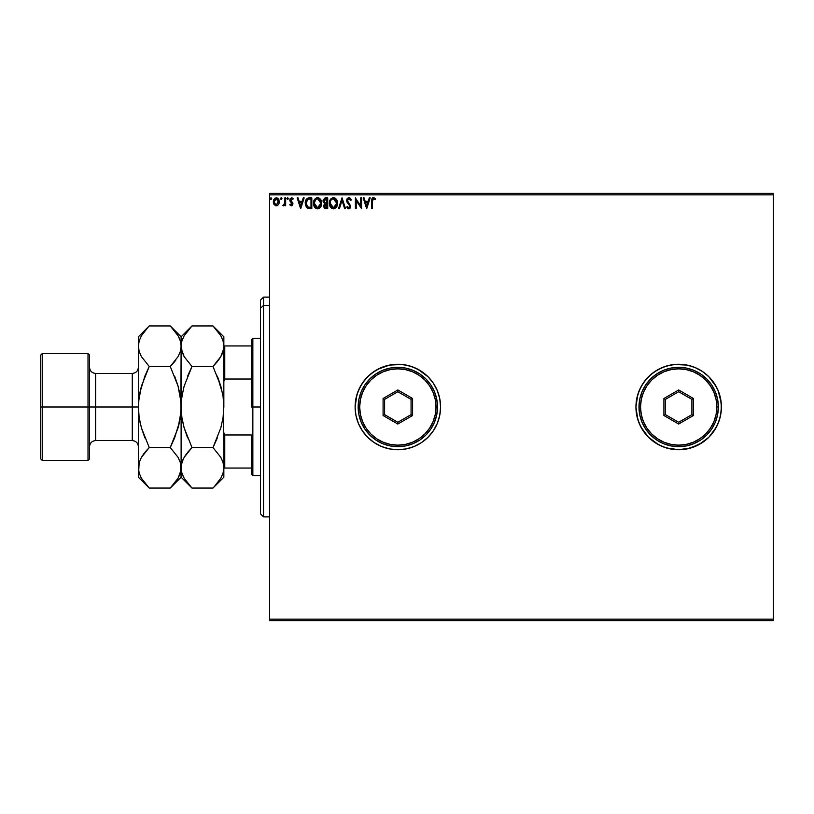 <?xml version="1.0" encoding="UTF-8"?>
<svg xmlns="http://www.w3.org/2000/svg" width="814" height="814" viewBox="0 0 814 814"><rect width="100%" height="100%" fill="white"/><g stroke="black" fill="none" stroke-linecap="round" stroke-linejoin="round"><path stroke-width="1.22" d="M678.713 449.735A42.735 42.735 0 0 0 721.408 407A42.735 42.735 0 0 1 678.673 449.735A42.735 42.735 0 0 1 635.938 407A42.735 42.735 0 0 0 678.632 449.735M355.108 407.041A42.735 42.735 0 0 0 355.922 415.293M355.942 415.384A42.735 42.735 0 0 0 437.322 423.372M440.578 406.959A42.735 42.735 0 0 0 437.332 390.659L433.374 383.262L428.062 376.78L417.989 369.312L410.246 366.107L402.035 364.469L389.509 365.089L377.696 369.312L370.736 373.962L364.804 379.894L360.154 386.853L356.949 394.597L355.108 407A42.735 42.735 0 0 1 397.843 364.265A42.735 42.735 0 0 1 440.578 407L439.753 398.667L437.322 390.649L433.374 383.262L428.062 376.78L421.581 371.469L414.194 367.521L406.176 365.089L397.843 364.265L389.509 365.089L381.491 367.521L374.104 371.469L367.623 376.78L362.311 383.262L358.363 390.649L355.932 398.667L355.108 407L355.932 415.333L358.363 423.351L362.311 430.738L367.623 437.22L374.104 442.531L381.491 446.479L389.509 448.911L397.843 449.735L406.176 448.911L414.194 446.479L421.581 442.531L428.062 437.22L433.374 430.738L437.322 423.351L439.753 415.333L440.578 407A42.735 42.735 0 0 1 397.843 449.735A42.735 42.735 0 0 1 355.108 407L355.932 415.333L358.363 423.351L362.311 430.738L367.623 437.22L374.104 442.531L381.491 446.479L389.509 448.911L397.843 449.735L406.176 448.911L414.194 446.479L421.581 442.531L428.062 437.22L433.374 430.738L437.322 423.351A42.735 42.735 0 0 0 440.578 407.041M693.935 446.917L702.411 442.531L708.892 437.22L714.204 430.738L718.152 423.351L720.583 415.333L721.408 407L720.583 398.667L718.152 390.649L714.204 383.262L708.892 376.78L702.411 371.469L695.024 367.521L687.006 365.089L678.673 364.265L670.339 365.089L662.321 367.521L654.934 371.469L648.453 376.78L643.141 383.262L639.194 390.649L636.762 398.667L635.938 407L636.762 415.333L639.194 423.351L643.141 430.738L648.453 437.22L654.934 442.531L662.321 446.479L670.339 448.911L678.673 449.735L687.006 448.911L698.819 444.688L702.411 442.531L691.076 447.893L678.673 449.735L666.269 447.893L658.526 444.688L648.453 437.22L640.984 427.147L637.779 419.403L635.938 407A42.735 42.735 0 0 1 678.673 364.265A42.735 42.735 0 0 1 721.408 407L720.583 415.333L718.152 423.351L719.566 419.403L716.361 427.147L708.892 437.22L698.819 444.688M269.638 620.675L773.3 620.675L269.638 620.675L269.638 194.851L773.3 194.851L773.3 619.149L269.638 619.149L269.638 620.675M773.3 193.325L269.638 193.325L269.638 619.149L773.3 619.149L773.3 620.675L773.3 194.851L269.638 194.851L269.638 193.325L773.3 193.325L773.3 194.851L773.3 193.325M278.561 204.558L279.365 201.791L278.632 199.135L277.035 197.853L275.02 198.138L273.382 201.089L273.942 204.253L276.017 205.83L278.561 204.558L279.365 201.791L276.343 197.771L273.331 201.791L274.135 204.558L276.343 205.85L278.561 204.558M284.839 197.904L285.663 197.904L284.839 197.904L284.656 203.469L282.784 205.576L283.903 205.728L284.839 204.558L284.839 205.708L285.663 205.708L285.663 197.904L285.663 205.708L285.663 197.904L284.839 197.904L284.717 203.205L282.784 205.576L283.414 205.85L284.839 204.558L284.839 205.708L285.663 205.708L284.839 205.708M291.361 205.85L292.552 205.169L292.908 203.49L290.659 199.542L291.595 198.728L292.725 199.552L293.193 198.82L291.504 197.771L290.038 198.779L289.916 200.946L292.104 203.836L291.483 204.863L290.252 204.07L289.774 204.741L291.361 205.85L289.774 204.741L291.361 205.85L292.918 203.795L290.598 199.979L291.595 198.728L292.725 199.552L293.193 198.82L291.504 197.771L289.774 200.02L292.104 203.836L291.31 204.894L290.252 204.07L289.774 204.741L290.252 204.07L291.483 204.863L292.104 203.836L291.076 202.32M309.106 197.904L306.156 199.501L305.281 203.856L307.031 207.814L310.205 208.588L311.823 208.588L311.823 197.904L309.34 197.904C306.491 198.29 305.128 200.03 305.25 203.113L307.661 208.201L311.823 208.588L311.823 197.904L311.823 208.588L310.205 208.588M325.58 197.904L327.716 197.904L324.511 198.138L323.077 201.363L324.745 203.663L323.799 205.301L324.104 207.509L325.183 208.455L327.716 208.588L327.716 197.904L327.716 208.588L327.716 197.904L325.58 197.904L323.056 200.936L324.745 203.663L323.738 205.942L326.2 208.588L327.716 208.588L326.2 208.588M339.428 208.588L338.532 208.588L341.961 197.904L338.532 208.588L339.428 208.588L342.022 200.478L344.627 208.588L345.523 208.588L342.094 197.904L345.523 208.588L342.094 197.904L338.532 208.588L339.428 208.588L342.022 200.478L344.627 208.588L345.523 208.588L344.627 208.588M360.724 197.904L360.724 205.85L355.382 197.904L355.382 208.588L356.206 208.588L356.206 200.62L361.548 208.588L361.548 197.904L360.724 197.904L361.548 197.904L360.724 197.904L360.724 205.85L355.382 197.904L355.382 208.588L356.206 208.588L356.206 200.62L361.548 208.588L361.548 197.904L361.375 208.588M372.364 201.475L372.792 199.084L373.789 198.769L375.101 199.684L375.519 198.86L373.494 197.629L371.754 199.003L371.54 208.588L372.364 208.588L372.364 201.475L373.504 198.728L375.101 199.684L375.519 198.86L373.494 197.629L371.54 201.373L371.54 208.588L372.364 208.588L372.364 201.475M369.281 197.904L370.177 197.904L366.748 208.588L370.177 197.904L369.281 197.904L368.182 201.333L365.181 201.333L364.082 197.904L363.186 197.904L366.615 208.588L370.177 197.904L369.281 197.904L368.182 201.333L365.181 201.333L364.082 197.904L363.186 197.904L366.615 208.588L363.186 197.904L364.082 197.904M348.87 197.629L347.395 198.341L346.611 200.519L347.14 202.421L349.776 205.677L349.287 207.651L348.331 207.631L347.395 206.4L346.754 207.051L348.819 208.862L350.264 208.028L350.702 205.942L347.71 201.587L347.527 199.898L348.931 198.728L350.6 200.509L351.272 199.969L350.162 198.148L348.87 197.629L346.611 200.519L349.898 206.41L348.83 207.763L347.395 206.4L346.754 207.051L348.819 208.862L350.722 206.369L347.436 200.539L348.931 198.728L350.6 200.509L351.272 199.969L348.87 197.629M337.576 203.195L336.579 199.552L333.455 197.629L330.331 199.583L329.355 203.246L330.352 206.939L333.516 208.862L336.62 206.878L337.576 203.205C337.617 200.152 336.243 198.301 333.455 197.629C330.667 198.321 329.304 200.203 329.355 203.246C329.304 206.329 330.688 208.201 333.516 208.862C336.284 208.13 337.637 206.247 337.576 203.195M321.683 203.195L320.696 199.552L318.508 197.761L316.615 197.771L314.001 200.427L313.695 205.169L315.791 208.333L318.579 208.71L320.726 206.878L321.683 203.195C321.723 200.152 320.35 198.301 317.562 197.629C314.784 198.321 313.421 200.203 313.471 203.246C313.41 206.329 314.804 208.201 317.633 208.862C320.39 208.13 321.744 206.247 321.683 203.195M303.256 197.904L304.151 197.904L300.732 208.588L304.151 197.904L303.256 197.904L302.157 201.333L299.165 201.333L298.066 197.904L297.171 197.904L300.59 208.588L304.151 197.904L303.256 197.904L302.157 201.333L299.165 201.333L298.066 197.904L297.171 197.904L300.59 208.588L297.171 197.904L298.066 197.904M288.268 198.657L287.576 199.552L288.268 198.657L287.576 197.771L288.095 198.067L286.904 198.504L287.881 199.461L288.268 198.657L287.576 199.552L288.268 198.657L287.576 199.552L286.894 198.657L287.576 199.552L286.894 198.657L287.576 197.771L286.894 198.657L287.576 197.771L288.268 198.657L287.576 199.552L286.894 198.657M281.97 198.657L281.573 197.853L280.769 198.067L280.983 199.461L281.97 198.657L281.278 199.552L281.97 198.657L281.278 199.552L280.596 198.657L281.278 199.552L280.596 198.657L281.278 197.771L280.596 198.657L281.278 197.771L281.97 198.657L281.278 199.552L280.596 198.657L281.278 197.771L281.97 198.657L281.359 199.542M270.93 197.771L271.683 198.504L270.492 198.067L270.716 199.461L271.693 198.657L271.011 199.552L271.693 198.657L271.011 199.552L270.319 198.657L271.011 199.552L270.319 198.657L271.011 197.771L270.319 198.657L271.011 197.771L271.693 198.657L271.011 199.552L270.319 198.657L271.011 197.771L271.693 198.657L271.011 199.552L270.319 198.657L271.082 199.542M694.973 367.49L702.411 371.469L695.024 367.521L687.006 365.089A42.735 42.735 0 0 0 678.713 364.265M719.566 419.403L721.204 411.192L721.204 402.808L718.152 390.649L720.583 398.667L721.408 407A42.735 42.735 0 0 0 720.594 398.687M714.204 383.262L716.361 386.853L708.892 376.78L702.411 371.469M437.322 390.628A42.735 42.735 0 0 0 355.942 398.616M355.922 398.707A42.735 42.735 0 0 0 355.108 406.959M437.322 423.351L439.753 415.333L440.578 407L439.753 398.667L437.322 390.649M720.583 398.636A42.735 42.735 0 0 0 687.026 365.089L674.48 364.469L666.269 366.107L658.526 369.312L651.566 373.962L645.634 379.894L640.984 386.853L637.779 394.597L635.938 407A42.735 42.735 0 0 1 678.632 364.265M718.152 390.649L716.361 386.853M372.364 208.588L371.54 208.588M374.094 197.731L373.504 197.629M375.315 198.636L375.101 199.684L373.504 198.728L374.847 199.461M375.101 199.684L374.043 198.881L375.101 199.684M372.425 200.041L372.7 199.206M372.914 197.721L372.395 198.016M371.611 199.766L371.571 200.356M366.687 206.013L365.537 202.421L367.826 202.421L366.687 206.013L365.537 202.421L367.826 202.421L366.687 206.013M356.206 208.588L355.382 208.588L355.565 197.904M349.094 197.639L350.162 198.148M349.409 197.71L350.417 198.402M350.6 198.657L351.088 199.532M351.272 199.969L350.6 200.509L350.335 199.929M349.247 198.779L348.657 198.758M348.392 198.85L347.67 199.542L348.931 198.728M348.066 202.147L347.456 200.213L348.056 202.137M350.712 206.156L350.62 207.224M350.61 207.244L350.264 208.028M346.754 207.051L347.395 206.4L347.72 206.96M348.83 207.763L349.898 206.41L349.287 204.884M349.267 204.863L348.158 203.734M348.433 204.009L346.622 200.773M346.652 200.01L347.039 198.84M346.754 201.506L347.72 203.235M349.409 205.036L349.776 205.677M347.11 207.682L347.547 208.262M337.352 205.097L337.189 205.637M336.162 207.519L333.516 208.862M330.942 207.712L331.98 208.506M329.578 205.169L329.751 205.728M329.558 205.067L329.416 204.222M329.405 202.289L329.487 201.78M330.331 199.583L330.911 198.82L330.331 199.583M333.944 197.66L336.589 199.552L335.266 198.168M337.25 200.977L337.037 200.397M334.462 208.71L336.355 207.285M337.098 205.891L337.342 205.108M333.282 198.728L336.752 203.205L333.486 207.763L330.179 203.256C330.128 200.783 331.227 199.277 333.486 198.728L334.646 199.003L333.486 198.728M335.083 199.288L336.019 200.356M335.968 200.275L336.63 201.933M336.335 205.474L335.673 206.603M330.962 206.196L333.862 207.733L331.552 206.919L330.362 204.782M330.362 201.709L330.789 200.57M336.141 205.891L334.93 207.295M336.711 203.978L336.569 204.741M324.908 208.343L324.104 207.509M323.921 207.092L323.779 206.522M323.738 205.942L324.074 207.438M323.087 200.386L323.28 199.603M324.216 202.126L324.013 200.142L323.88 200.936L326.892 199.003L326.892 202.971L325.173 202.849L326.475 202.971L325.173 202.849L323.921 201.414M325.732 207.478L324.562 205.922L326.892 204.07L326.892 207.489L325.346 207.377M324.766 204.955L324.633 206.532L324.827 204.833M326.475 204.07L325.712 204.141L326.892 204.07L326.892 207.489L326.038 207.489M324.827 199.176L325.335 199.043M324.918 207.071L324.633 206.532M320.726 206.878L321.306 205.637M319.892 207.926L318.996 208.537M318.681 208.679L320.462 207.285M315.049 207.712L316.097 208.506M314.458 206.939L313.868 205.728M313.665 205.057L313.522 204.222M321.459 201.302L319.383 198.168L320.685 199.542M314.469 201.709L314.285 203.256C314.235 200.783 315.333 199.277 317.592 198.728L320.869 203.205L317.592 207.763L315.069 206.196L317.592 207.763L314.285 203.256L315.69 199.511L314.896 200.57M317.786 198.728L318.345 198.84M320.869 203.205L320.828 202.452L320.869 203.205M320.747 201.933L320.818 202.442M319.627 199.684L320.136 200.356M320.441 205.474L319.047 207.295M320.818 203.978L320.685 204.741M306.512 207.295L306.084 206.685M305.515 205.281L305.362 204.599M305.26 202.635L305.362 201.699M305.891 199.979L305.454 201.241M307.509 198.229L308.872 197.924M308.404 197.975L307.499 198.24M305.362 204.589L305.606 205.596M307.824 207.061L306.074 203.113L307.926 199.267L310.999 199.003L310.999 207.489L307.458 206.817M306.837 200.203L307.316 199.664M307.499 199.511L310.124 199.003L307.509 199.501M309.869 207.478L309.269 207.438M306.074 203.113L306.186 201.831L306.074 203.113M306.166 204.314L306.095 203.714M306.766 206.013L306.298 204.904M306.563 200.661L306.186 201.831M300.661 206.013L299.511 202.421L301.811 202.421L300.661 206.013L299.511 202.421L301.811 202.421L300.661 206.013M290.303 205.352L289.774 204.741M290.456 204.345L291.31 204.894L292.104 203.836L290.038 201.231L290.079 198.728M290.252 204.07L291.31 204.894M292.053 204.182L292.084 203.653M291.9 203.134L291.086 202.33M289.916 200.946L289.774 200.02M291.921 197.812L292.918 198.443M293.193 198.82L292.725 199.552L291.381 198.758L290.598 199.979L292.918 203.795L292.562 202.442M292.725 199.552L291.595 198.728L290.598 199.979L291.666 201.536M290.608 199.756L290.893 200.875M290.659 199.542L291.168 198.84M284.839 204.558L283.414 205.85L282.784 205.576L283.781 204.843M283.659 205.82L282.784 205.576M284.371 204.243L284.717 203.205M284.839 201.048L284.839 200.529M277.808 205.372L277.004 205.759M275.743 205.779L275.142 205.535M273.769 203.907L273.545 203.297M273.524 203.246L273.351 202.157M273.942 199.349L273.402 200.946M273.514 200.397L273.779 199.674M276.526 197.771L277.035 197.853M278.632 199.145L278.937 199.705M279.324 202.503L279.182 203.225M274.817 199.572L275.508 198.952M274.277 202.818L274.277 200.753L274.155 201.78L276.353 198.728L278.51 202.299L278.51 201.262L276.353 204.894L274.186 202.31M275.834 204.802L274.644 203.724M276.862 198.799L277.798 199.461M334.595 207.489L333.862 207.733M325.956 199.003L326.892 199.003L326.475 202.971M320.441 200.956L320.685 201.679M318.712 207.489L317.979 207.733M315.069 206.196L314.469 204.782M310.124 199.003L310.999 199.003L310.999 207.489L310.46 207.489M307.57 206.898L306.939 206.257M274.277 200.753L274.674 199.786M278.032 199.786L278.419 200.753M263.533 305.433L263.533 297.11L263.533 305.433L269.638 305.433L263.533 305.433L263.533 516.89L263.533 305.433L260.48 308.262L263.533 305.433M260.48 300.163L260.48 308.262L260.48 300.163L263.533 297.11L269.638 297.11M260.48 513.838L260.48 308.262L260.48 513.838L263.533 516.89L269.638 516.89M251.323 345.95L251.323 407L252.849 407L252.849 338.319L252.849 407L260.48 407L252.849 407L252.849 475.681L252.849 407L251.323 407L251.323 339.845L251.323 345.95L223.85 345.95L224.766 345.95L224.766 379.019L251.323 379.019L224.766 379.019L224.766 345.95L251.323 345.95M251.323 434.981L251.323 474.155L251.323 434.981L224.766 434.981L223.85 432.702L224.766 434.981L224.766 468.05L251.323 468.05L224.766 468.05L224.766 434.981L251.323 434.981M223.85 381.298L224.766 379.019L223.85 381.298M223.85 468.05L224.766 468.05L223.85 468.05M40.7 458.893L42.226 460.419L42.226 407L42.226 460.419L88.014 460.419L89.54 458.893L89.54 407L88.014 407L88.014 460.419L88.014 407L42.226 407L42.226 353.581L42.226 407L40.7 407L40.7 458.893L40.7 355.108L40.7 407L88.014 407L88.014 353.581L88.014 407L89.54 407L89.54 355.108L89.54 407L95.645 407L95.645 440.578L95.645 407L138.38 407L138.38 336.793L138.38 467.806L138.583 401.668L141.422 386.121L149.237 366.463L141.433 356.674L139.184 351.526L138.38 346.194L139.163 340.954L141.402 335.795L148.28 326.913M138.38 446.683C138.014 442.979 135.979 440.944 132.275 440.578L132.275 373.423L95.645 373.423L95.645 440.578C91.941 440.944 89.906 442.979 89.54 446.683M213.95 326.913L220.798 335.724L223.046 340.873L223.85 346.194L223.067 351.445L220.828 356.603L212.993 366.463L191.972 366.463L184.168 356.674L181.919 351.526L181.115 346.194L181.898 340.954L184.137 335.795L191.972 325.936L212.993 325.936L220.798 335.724L223.046 340.873L223.85 346.194L223.85 336.793L212.993 325.936L191.972 325.936L191.015 326.913M182.326 420.095L184.147 427.869L181.898 417.551L181.115 407L181.909 396.408L181.115 407L181.115 336.793L181.909 351.485M191.015 487.087L191.972 488.064L212.993 488.064L191.972 488.064L184.168 478.276L181.919 473.127L181.115 467.806L181.898 462.556L184.137 457.397L191.972 447.537L184.147 427.838L187.607 437.881L184.147 427.838L181.898 417.551L181.115 407L181.909 396.408L184.147 386.131L191.972 366.463L187.617 376.109L191.972 366.463L212.993 366.463L220.808 356.644L218.447 360.226M222.059 354.182L223.056 351.485M222.639 393.905L217.358 376.119L220.818 386.162L223.067 396.449L223.85 407L223.056 417.592L220.818 427.869L212.993 447.537L217.348 437.891L212.993 447.537L220.798 457.326L223.046 462.474L223.85 467.806L223.056 462.515M223.056 417.572L223.85 407L223.056 417.592L220.818 427.869L212.993 447.537L191.972 447.537L184.157 457.356L186.518 453.774M182.906 459.818L181.909 462.515M181.319 401.678L181.115 467.806L181.898 462.556L184.137 457.397L191.972 447.537L212.993 447.537L220.798 457.326L223.046 462.474L223.85 467.806L223.067 473.046L220.828 478.205L214.011 487.026M221.937 354.456L223.647 348.85L220.828 356.603L212.993 366.463L220.818 386.162L212.993 366.463L217.358 361.64M187.607 452.36L191.972 447.537L184.147 427.869M180.311 473.127L178.093 478.205L170.258 488.064L181.115 477.208L191.972 488.064L184.168 478.276L181.919 473.127L181.115 467.806L181.115 477.208L180.332 462.525M183.038 476.078L184.168 478.276M181.319 465.13L183.028 459.544M183.649 387.963L181.583 398.921M181.898 351.475L181.308 348.83L184.168 356.674L191.972 366.463L184.147 386.131M181.43 342.867L181.339 343.386M190.588 327.36L187.607 330.759M187.596 330.769L191.972 325.936L181.115 336.793L170.258 325.936L178.062 335.724L180.311 340.873L181.115 346.194L181.898 340.954L184.137 335.795M179.151 337.83L178.062 335.724L180.311 340.873L181.115 346.194L180.912 401.668M217.369 483.231L212.993 488.064L223.85 477.208L223.647 401.658M223.85 477.208L223.85 467.806L223.067 473.046L220.828 478.205M223.535 471.133L223.626 470.614M214.367 486.66L217.358 483.241M223.647 412.322L223.85 467.806L223.067 462.525M223.067 417.551L223.382 415.079M220.818 427.838L221.316 426.037M221.886 337.83L220.798 335.724M220.818 386.162L223.067 396.449L223.85 407L223.657 348.83M223.85 407L223.85 336.793M180.912 412.332L178.073 427.879L170.258 447.537L174.613 437.901L170.258 447.537L178.062 457.326L180.311 462.474L181.115 467.806L181.115 407L180.332 396.459L178.083 386.162L174.623 376.119L178.073 386.121L170.258 366.463L174.623 361.64L170.258 366.463L149.237 366.463L170.258 366.463L178.093 356.603L180.332 351.445L181.115 346.194L180.332 351.445L178.093 356.603L170.258 366.463L178.083 386.162L180.912 401.689L180.912 412.332L181.115 406.41M171.215 326.913L170.258 325.936L149.237 325.936L170.258 325.936L178.062 335.724M179.731 393.009L179.182 390.415M180.912 348.87L180.321 351.485M174.623 361.64L175.712 360.226M178.571 426.088L180.332 417.541L181.115 407L180.555 415.852M180.8 471.133L180.891 470.614M148.28 487.087L149.237 488.064L170.258 488.064L171.276 487.026M171.632 486.66L174.623 483.241M140.303 476.078L141.433 478.276L139.184 473.127L138.38 467.806L138.38 477.208L139.163 462.556L141.402 457.397L149.237 447.537L170.258 447.537L178.062 457.326L180.311 462.474L180.922 470.431L178.093 478.205M179.731 420.991L174.623 437.891L170.258 447.537L149.237 447.537L141.412 427.838L139.163 417.541L138.38 407.438M138.695 342.867L138.604 343.386M147.853 327.36L144.872 330.759M138.583 401.668L138.38 407.59M140.924 387.912L139.163 396.459L138.38 407L138.929 398.219M141.402 335.795L139.163 340.954L138.38 346.194L139.184 351.526L141.433 356.674L149.237 366.463L144.882 376.099L149.237 366.463L144.882 376.099L139.764 393.009M138.583 465.13L139.174 462.515M174.634 483.231L170.258 488.064L149.237 488.064L141.433 478.276L139.184 473.127L138.38 467.806L139.163 462.556L141.402 457.397L149.237 447.537L141.422 457.356L143.783 453.774M89.54 458.893L89.54 407L95.645 407L95.645 373.423L95.645 407L132.275 407L132.275 373.423L132.275 407L138.38 407L139.163 417.541L141.412 427.838L144.872 437.881L141.422 427.879L149.237 447.537L144.872 452.36M139.764 420.991L140.334 423.677M180.332 473.046L181.115 467.806L180.321 462.515M144.861 330.769L149.237 325.936L138.38 336.793M138.38 477.208L149.237 488.064L141.433 478.276M358.16 407L359.686 407A38.156 38.156 0 0 1 397.843 368.844A38.156 38.156 0 0 1 435.999 407L437.525 407A39.683 39.683 0 0 0 397.843 367.318A39.683 39.683 0 0 0 358.16 407A39.683 39.683 0 0 1 397.843 367.318A39.683 39.683 0 0 1 437.525 407A39.683 39.683 0 0 1 397.843 446.683A39.683 39.683 0 0 1 358.16 407L358.923 414.743L361.182 422.181L364.845 429.049L369.78 435.063L375.793 439.998L382.661 443.661L390.099 445.919L397.843 446.683L405.586 445.919L413.024 443.661L419.892 439.998L425.905 435.063L430.84 429.049L434.503 422.181L436.762 414.743L437.525 407L436.762 399.257L434.503 391.819L430.84 384.951L425.905 378.937L419.892 374.002L413.024 370.339L405.586 368.081L397.843 367.318L390.099 368.081L382.661 370.339L375.793 374.002L369.78 378.937L364.845 384.951L361.182 391.819L358.923 399.257L358.16 407A39.683 39.683 0 0 0 397.843 446.683A39.683 39.683 0 0 0 437.525 407L435.999 407L435.266 399.552L433.099 392.399L429.568 385.805L424.827 380.016L419.037 375.274L412.444 371.744L405.291 369.576L397.843 368.844L390.394 369.576L383.241 371.744L376.648 375.274L370.858 380.016L366.117 385.805L362.586 392.399L360.419 399.552L359.686 407L360.419 414.448L362.586 421.601L366.117 428.195L370.858 433.984L376.648 438.726L383.241 442.256L390.394 444.424L397.843 445.156L405.291 444.424L412.444 442.256L419.037 438.726L424.827 433.984L429.568 428.195L433.099 421.601L435.266 414.448L435.999 407A38.156 38.156 0 0 1 397.843 445.156A38.156 38.156 0 0 1 359.686 407L358.16 407M383.089 415.516L383.089 398.484L397.843 389.967L412.596 398.484L412.596 415.516L397.843 424.033L383.089 415.516L397.843 424.033L412.596 415.516L411.07 414.641L397.843 422.273L384.615 414.641L384.615 399.359L397.843 391.727L411.07 399.359L411.07 414.641L397.843 422.273L397.843 424.033L397.843 422.273L384.615 414.641L383.089 415.516L384.615 414.641L384.615 399.359L383.089 398.484L383.089 415.516M411.07 414.641L412.596 415.516L412.596 398.484L411.07 399.359L411.07 414.641M411.07 399.359L412.596 398.484L397.843 389.967L397.843 391.727L411.07 399.359M397.843 391.727L397.843 389.967L383.089 398.484L384.615 399.359L397.843 391.727M638.99 407L640.516 407A38.156 38.156 0 0 1 678.673 368.844A38.156 38.156 0 0 1 716.829 407L718.355 407A39.683 39.683 0 0 0 678.673 367.318A39.683 39.683 0 0 0 638.99 407A39.683 39.683 0 0 1 678.673 367.318A39.683 39.683 0 0 1 718.355 407A39.683 39.683 0 0 1 678.673 446.683A39.683 39.683 0 0 1 638.99 407L639.753 414.743L642.012 422.181L645.675 429.049L650.61 435.063L656.623 439.998L663.491 443.661L670.929 445.919L678.673 446.683L686.416 445.919L693.854 443.661L700.722 439.998L706.735 435.063L711.67 429.049L715.333 422.181L717.592 414.743L718.355 407L717.592 399.257L715.333 391.819L711.67 384.951L706.735 378.937L700.722 374.002L693.854 370.339L686.416 368.081L678.673 367.318L670.929 368.081L663.491 370.339L656.623 374.002L650.61 378.937L645.675 384.951L642.012 391.819L639.753 399.257L638.99 407A39.683 39.683 0 0 0 678.673 446.683A39.683 39.683 0 0 0 718.355 407L716.829 407L716.096 399.552L713.929 392.399L710.398 385.805L705.657 380.016L699.867 375.274L693.274 371.744L686.121 369.576L678.673 368.844L671.224 369.576L664.071 371.744L657.478 375.274L651.688 380.016L646.947 385.805L643.416 392.399L641.249 399.552L640.516 407L641.249 414.448L643.416 421.601L646.947 428.195L651.688 433.984L657.478 438.726L664.071 442.256L671.224 444.424L678.673 445.156L686.121 444.424L693.274 442.256L699.867 438.726L705.657 433.984L710.398 428.195L713.929 421.601L716.096 414.448L716.829 407A38.156 38.156 0 0 1 678.673 445.156A38.156 38.156 0 0 1 640.516 407L638.99 407M663.919 415.516L663.919 398.484L678.673 389.967L693.426 398.484L693.426 415.516L678.673 424.033L663.919 415.516L678.673 424.033L693.426 415.516L691.9 414.641L678.673 422.273L665.445 414.641L665.445 399.359L678.673 391.727L691.9 399.359L691.9 414.641L678.673 422.273L678.673 424.033L678.673 422.273L665.445 414.641L663.919 415.516L665.445 414.641L665.445 399.359L663.919 398.484L663.919 415.516M691.9 414.641L693.426 415.516L693.426 398.484L691.9 399.359L691.9 414.641M691.9 399.359L693.426 398.484L678.673 389.967L678.673 391.727L691.9 399.359M678.673 391.727L678.673 389.967L663.919 398.484L665.445 399.359L678.673 391.727M251.323 339.845L252.849 338.319L260.48 338.319M260.48 475.681L252.849 475.681L251.323 474.155M40.7 355.108L42.226 353.581L88.014 353.581L89.54 355.108M132.275 440.578L95.645 440.578M95.645 373.423C91.941 373.056 89.906 371.021 89.54 367.318M132.275 373.423C135.979 373.056 138.014 371.021 138.38 367.318"/></g></svg>
